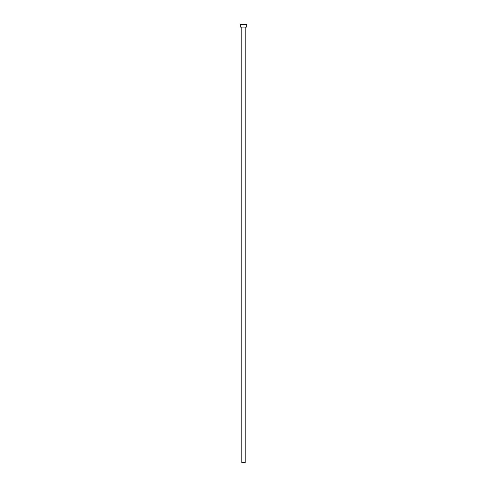 <?xml version="1.0" encoding="UTF-8"?>
<svg xmlns="http://www.w3.org/2000/svg" width="487" height="487" viewBox="0 0 487 487"><rect width="100%" height="100%" fill="white"/><g stroke="black" fill="none" stroke-linecap="round" stroke-linejoin="round"><path stroke-width="0.37" stroke-dasharray="2.44 1.83" d="M245.198 27.089L240.213 27.089L245.198 27.089M240.213 24.35L246.787 24.35L240.213 24.35M245.198 462.65L241.802 462.65L245.198 462.65"/><path stroke-width="0.73" d="M241.802 27.089L241.802 462.65L245.198 462.65L245.198 27.089L245.198 462.65L241.802 462.65L241.802 27.089M240.213 24.35L240.213 27.089L246.787 27.089L246.787 24.35L240.213 24.35L240.213 27.089L246.787 27.089L246.787 24.35L240.213 24.35"/></g></svg>
